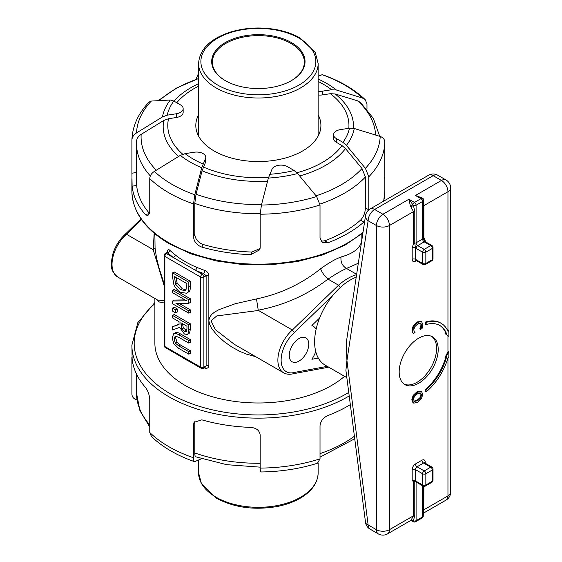 <?xml version="1.0" encoding="UTF-8"?>
<svg xmlns="http://www.w3.org/2000/svg" width="562" height="562" viewBox="0 0 562 562"><rect width="100%" height="100%" fill="white"/><g stroke="black" fill="none" stroke-linecap="round" stroke-linejoin="round"><path stroke-width="0.84" d="M423.242 486.144L423.263 513.05M423.263 515.986A2.297 1.328 180 0 1 422.589 516.921A2.297 1.328 60 0 1 422.118 517.974A2.297 2.297 0 0 0 423.263 515.986L423.319 513.232A2.297 2.072 -138.7 0 1 423.741 512.874L423.896 486.341M422.926 513.45L423.741 512.874M425.293 389.55L425.947 389.93L426.354 391.714L425.708 391.342L425.293 389.55A41.075 23.716 120 0 0 445.61 357.748M445.68 357.783L445.034 357.411L448.279 351.166L448.94 351.545L445.68 357.783L446.383 357.699A41.075 23.716 -60 0 1 425.947 389.93M445.034 333.582L448.94 336.441L445.034 333.582L445.736 332.859A41.075 23.716 120 0 0 439.547 325.328M425.947 324.611L425.293 324.232L425.708 321.97A43.618 25.185 -60 0 1 440.503 322.925L441.149 323.305A43.618 25.185 120 0 0 426.354 322.349L425.947 324.611A41.075 23.716 -60 0 1 439.877 325.51A41.075 23.716 -60 0 1 446.383 333.238L445.68 333.961M447.745 330.793L448.16 330.358L448.813 330.737L448.062 331.51A43.618 25.185 120 0 0 441.149 323.305M412.185 480.875A2.297 1.328 -0 0 1 415.437 480.875L415.437 469.607L422.589 473.738A2.297 1.328 0 0 0 425.841 473.738A2.297 1.328 -120 0 0 424.219 470.921A2.297 1.328 120 0 0 422.589 473.738L422.589 485.006A2.297 1.328 120 0 0 423.067 486.053A2.297 2.297 0 0 0 425.371 486.053A2.297 1.328 -120 0 0 425.841 485.006A2.297 1.328 180 0 1 422.589 485.006L415.437 480.875A2.297 1.328 120 0 0 415.915 481.922L412.185 480.875L412.185 469.607A4.601 2.655 120 0 1 415.437 463.973A2.297 1.328 -120 0 0 417.06 466.79L423.565 463.032A2.297 1.328 -60 0 1 424.717 462.919L431.869 467.05A2.297 1.328 120 0 0 430.724 467.163A2.297 1.328 60 0 1 432.347 469.98A2.297 1.328 0 0 0 433.021 469.045A2.297 2.297 0 0 0 431.869 467.05M421.135 391.201L416.955 391.826L413.14 395.395L411.791 399.863L412.944 402.68L413.787 403.151L417.601 402.322L421.43 398.739L422.772 394.278L421.43 391.37L417.601 392.199L413.787 395.767L412.438 400.242L413.787 403.151M412.269 331.903L413.477 333.47L412.269 331.903L411.981 330.027L413.281 325.595L417.102 321.949L421.219 321.394M419.821 328.939L420.467 329.437L419.821 328.939L421.121 324.766L420.102 322.827M438.198 349.438A27.594 15.933 -60 0 1 426.158 377.214A27.594 15.933 -60 0 1 404.893 384.605A27.594 15.933 -60 0 1 404.893 352.739A27.594 15.933 -60 0 1 432.487 336.807A27.594 15.933 -60 0 1 438.198 349.438M450.654 187.968A9.196 9.196 0 0 0 446.052 180.002A9.196 5.311 120 0 0 441.451 180.458A9.196 5.311 60 0 1 447.956 191.726A9.196 5.311 0 0 0 450.654 187.968L450.654 492.136A9.196 5.311 180 0 1 447.956 495.895A9.196 5.311 60 0 1 446.052 500.103L423.334 513.218M413.484 481.423L413.484 515.797L411.033 520.215A2.297 1.581 -131 0 1 413.4 520.918L414.784 515.417L414.784 481.543M387.513 533.9A9.196 5.311 -120 0 0 389.424 529.692A9.196 5.311 180 0 1 376.414 529.692A9.196 5.311 120 0 0 378.317 533.9A9.196 9.196 0 0 0 387.513 533.9L410.443 520.665L412.929 521.248A2.297 2.136 65.6 0 0 410.415 520.679L411.033 520.215M411.834 520.876L413.309 521.733A2.297 1.328 120 0 1 412.929 521.248L413.4 520.918A2.297 1.328 180 0 0 416.091 520.679L416.091 482.027M413.309 521.733A2.297 2.297 0 0 0 415.613 521.733A2.297 1.328 -120 0 0 416.091 520.679L422.589 516.921L422.589 485.779M433.021 480.306A2.297 1.328 180 0 1 432.347 481.248A2.297 1.328 60 0 1 431.869 482.301A2.297 2.297 0 0 0 433.021 480.306L433.021 469.045M433.021 258.752L433.021 247.491A2.297 1.328 180 0 1 432.347 248.425L432.347 259.693A2.297 1.328 60 0 1 431.869 260.747A2.297 2.297 0 0 0 433.021 258.752A2.297 1.328 180 0 1 432.347 259.693L425.841 263.445A2.297 1.328 180 0 1 422.589 263.445A2.297 1.328 120 0 0 423.067 264.498A2.297 2.297 0 0 0 425.371 264.498A2.297 1.328 -120 0 0 425.841 263.445L425.841 252.183A2.297 1.328 180 0 1 422.589 252.183L422.589 263.445L415.437 259.314L415.437 247.975A2.297 1.328 0 0 0 412.185 247.975L412.185 259.314A4.601 2.655 120 0 0 415.437 261.197L416.393 260.642M433.021 247.491A2.297 2.297 0 0 0 431.869 245.496A2.297 1.328 120 0 0 430.724 245.608A2.297 1.328 60 0 1 432.347 248.425L425.841 252.183A2.297 1.328 -120 0 0 424.219 249.366L417.714 245.608A2.297 1.328 120 0 0 416.091 248.425A4.601 2.655 -120 0 1 415.437 247.975L414.784 243.17A2.297 1.328 0 0 0 413.484 243.543L412.185 247.975M425.195 241.632L425.195 240.466L423.896 237.536A2.297 1.328 0 0 0 423.242 238.288L424.394 240.859L425.371 241.737A2.297 1.328 120 0 0 424.219 241.857L417.714 245.608A2.297 1.328 60 0 1 416.091 242.791A2.297 1.328 0 0 1 414.784 243.17L414.784 211.249L413.4 205.481A2.297 0.506 -34.2 0 0 411.033 207.034L413.484 211.628L413.484 243.543M423.263 203.423L423.263 200.55A2.297 1.328 180 0 1 422.589 201.484L422.589 239.04A2.297 1.328 -120 0 0 424.219 241.857L430.724 245.608L424.219 249.366A2.297 1.328 120 0 0 422.589 252.183L416.091 248.425M425.195 240.466A2.297 1.328 0 0 0 424.584 241.084M447.956 330.568L447.956 191.726L423.896 205.615L423.741 199.693L423.165 199.875M423.263 203.648L423.242 238.288A2.297 1.328 0 0 1 422.589 239.04L416.091 242.791L416.091 205.242A2.297 1.328 180 0 1 413.4 205.481L408.932 199.236L410.288 205.559A2.297 0.379 159.9 0 0 412.929 204.561A2.297 1.328 120 0 1 414.461 202.425A2.297 1.328 60 0 1 416.091 205.242L422.589 201.484A2.297 1.328 -120 0 0 420.966 198.667L414.461 202.425L408.932 199.236L382.919 214.255L374.636 209.471A9.196 5.311 -120 0 0 370.035 209.015A9.196 9.196 0 0 0 365.539 215.604A9.196 6.084 8.6 0 0 368.131 220.74A9.196 5.311 -60 0 1 374.636 209.471L433.176 175.674L441.451 180.458L415.437 195.478L420.819 197.803M410.288 205.559L411.033 207.034M422.462 198.8L422.926 198.267L415.437 195.478L420.966 198.667A2.297 1.328 120 0 1 422.118 198.555A2.297 2.297 0 0 1 423.263 200.55M423.741 199.693L422.926 198.267M167.771 252.303L167.827 251.797L167.3 252.345L167.848 252.809A105.782 61.068 0 0 0 173.377 257.565L195.379 270.266A105.782 61.068 0 0 0 203.62 273.462L202.264 274.242A2.297 1.328 60 0 1 203.887 277.059A2.297 1.328 180 0 1 200.641 277.059L200.641 367.183A2.297 1.328 120 0 0 201.112 368.236A2.297 2.297 0 0 0 203.416 368.236A2.297 1.328 -120 0 0 203.887 367.183A2.297 1.328 180 0 1 200.641 367.183L164.863 346.529A2.297 1.328 120 0 0 165.34 347.583L172.232 351.559A2.297 1.328 -60 0 1 171.754 350.505M172.232 351.559L194.227 364.26A2.297 1.328 -60 0 1 193.75 363.207M167.3 252.345L165.34 253.476A2.297 2.297 0 0 0 164.188 255.471A2.297 1.328 180 0 0 164.863 256.405L164.863 346.529A2.297 1.328 180 0 1 164.188 345.595A2.297 2.297 0 0 0 165.34 347.583M204.111 367.836A103.478 59.741 0 0 0 204.814 368.082A2.297 0.969 109.2 0 0 204.73 367.478M165.34 253.476A2.297 1.328 60 0 1 166.493 253.588L173.377 257.565A2.297 1.51 127.9 0 0 175.225 254.902A103.478 59.741 180 0 1 169.815 250.245C168.403 249.057 167.631 249.528 167.497 251.664L167.497 252.212M169.815 250.245A2.297 1.609 -46.3 0 1 167.848 252.809L166.493 253.588A2.297 1.328 -60 0 0 164.863 256.405L200.641 277.059A2.297 1.328 120 0 1 202.264 274.242L195.379 270.266A2.297 1.117 113.2 0 0 196.742 267.322C188.509 263.922 181.336 259.777 175.225 254.902M204.814 368.082C207.216 368.7 208.558 367.892 208.853 365.665L208.853 275.542C208.565 273.16 207.216 271.46 204.814 270.448A103.478 59.741 180 0 1 196.742 267.322M204.814 270.448A2.297 0.969 109.2 0 1 203.62 273.462L206.128 275.766L206.128 365.89L205.376 367.105L203.416 368.236M188.825 343.108L190.455 342.174L190.455 339.673L180.304 333.821C178.056 332.458 176.405 332.107 175.351 332.753L173.728 333.695L172.225 337.818L173.728 343.691L178.681 348.342L188.825 354.2L188.825 351.707L178.625 345.82L175.4 343.15L174.065 338.879L175.4 336.167L178.681 337.249L188.825 343.108L188.825 340.614L178.681 334.755C176.433 333.399 174.782 333.041 173.728 333.695M175.976 336.139L175.695 337.945L177.023 342.209L180.254 344.878L190.455 350.765L190.455 353.266L188.825 354.2M172.569 326.726L172.569 329.964L179.643 327.372L184.413 334.018L187.406 334.425L189.598 333.006L190.455 328.721L190.455 323.881L174.192 314.495L172.569 315.43L172.569 317.93L179.039 321.661L179.039 324.527L172.569 326.726L179.039 324.141M179.152 303.403L190.455 309.929L188.825 310.87L175.955 303.438L188.825 303.304L190.455 302.37L190.455 298.822L174.192 289.437L172.569 290.371L172.569 292.704L186.584 300.796L172.569 301.007L174.192 300.073L185.046 299.904M190.455 309.929L190.455 312.254L188.825 313.196L188.825 310.87M172.569 272.858L174.192 271.924L190.455 281.309L190.455 285.587C190.427 288.868 189.998 290.856 189.162 291.566L187.532 292.5C188.368 291.797 188.797 289.802 188.825 286.522L188.825 282.25L172.569 272.858L172.569 277.178L173.869 284.583C175.323 287.87 177.592 290.456 180.683 292.352L186.64 293.252M172.569 308.102L174.192 307.161L177.304 308.952L177.304 311.966L175.674 312.908L175.674 309.894L172.569 308.102L172.569 311.109L175.674 312.908M154.88 298.464L154.88 343.249A103.478 59.741 0 0 0 228.446 400.439A103.478 59.741 0 0 0 344.541 376.315M164.188 283.915L159.032 267.919L156.524 257.923L155.063 248.102L154.88 233.806M156.384 299.328L159.39 302.026L162.376 302.447L164.188 301.906M361.844 233.806L361.844 238.794C361.619 247.104 354.685 253.167 341.036 256.975C335.156 259.18 328.341 263.114 320.6 268.776C301.534 283.958 280.171 294.01 256.497 298.921L235.366 303.698L219.04 309.62L214.543 312.121L211.621 314.474L209.486 317.544L208.867 320.607L209.612 324.429L211.818 328.728L217.635 335.809L224.484 341.886L231.965 347.105L239.897 351.405L246.339 354.074L255.717 356.68M260.058 248.481L251.938 252.043A121.877 70.362 180 0 1 203.072 244.477C198.056 242.517 195.295 239.124 194.789 234.298L194.789 203.402L196.033 194.22L202.081 170.771L205.46 162.495A9.196 5.311 180 0 0 205.769 161.118L205.769 157.367A9.196 5.311 180 0 0 194.192 152.232L185.095 153.644L180.325 155.386L154.381 171.403C151.438 173.335 149.892 175.737 149.752 178.618L149.752 211.684L147.806 215.787L145.214 214.396A126.478 73.018 180 0 1 132.119 186.184L136.657 185.481L136.489 143.373A121.877 70.362 0 0 0 150.328 175.934M136.489 172.499L131.901 173.208L132.119 186.184M131.901 173.208L131.901 139.994C132.47 126.043 138.21 113.391 149.113 102.052M196.714 79.13L196.714 77.444L198.576 73.348M353.491 128.284A95.182 54.957 0 0 0 335.128 93.959L330.344 93.692L322.532 94.901L322.532 91.142L331.629 89.737L336.399 90.004L362.342 97.992L365.188 99.636L366.972 103.787L366.972 109.281M299.658 175.962A95.182 54.957 0 0 0 345.482 148.586L341.977 145.558L336.266 142.256L336.266 138.505L342.918 142.348L346.417 145.368L365.412 168.34L368.791 176.798A126.478 73.018 0 0 0 384.822 142.256L384.822 175.316C384.907 179.545 384.837 180.226 384.605 177.36M368.791 176.798L368.791 209.858L365.412 207.905C365.174 212.843 363.551 216.918 360.551 220.121A121.877 70.362 180 0 1 324.78 240.775L321 241.246M360.551 220.121L363.874 222.039L364.689 221.217M363.874 222.039A126.478 73.018 180 0 1 328.103 242.693L324.78 240.775M320.017 204.961L316.631 196.503L297.635 173.532L294.144 170.511L287.484 166.668A9.196 5.311 180 0 0 272.092 169.05L268.376 178.063L261.428 205.039L260.185 214.213A126.478 73.018 0 0 0 320.017 204.961L320.017 238.021L322.433 242.531L328.103 242.693M260.185 214.213L260.185 247.273L259.602 249.858L250.722 254.656A126.478 73.018 180 0 1 201.856 247.097L203.072 244.477M194.789 234.298L193.553 236.967C194.059 241.786 196.826 245.165 201.856 247.097M193.553 236.967L193.553 203.908L194.789 194.733L201.744 167.75L205.46 158.737L205.46 162.495M201.744 458.641L194.789 461.62C194.002 461.845 193.588 460.566 193.553 457.784L193.553 424.724L194.789 422.055L194.789 452.951C194.831 455.733 195.239 457.004 196.033 456.773M261.232 471.968C281.119 471.666 299.876 468.757 317.495 463.228L320.017 458.838A126.478 73.018 180 0 1 260.185 468.097L260.185 435.037C259.553 430.485 256.398 427.942 250.722 427.401A126.478 73.018 0 0 1 201.856 419.842L194.052 422.315L193.553 424.724M320.017 458.838L320.017 425.778C320.6 421.043 323.298 417.594 328.103 415.43A126.478 73.018 0 0 0 350.33 404.64M137.023 399.975L136.524 399.814C133.58 398.795 132.042 396.87 131.901 394.025L131.901 360.966L132.372 360.895M131.901 360.966C131.817 356.737 131.887 356.055 132.119 358.921L131.887 345.124A126.478 73.018 0 0 0 168.93 396.758A126.478 73.018 0 0 0 349.206 395.929M132.119 358.921A126.478 73.018 0 0 0 145.214 387.134C147.855 390.45 149.366 394.552 149.752 399.442L149.752 432.501L151.536 436.646C162.643 447.169 176.946 455.494 194.452 461.634L194.789 461.62M141.055 218.92L125.403 234.101L126.499 234.263L153.18 249.668L155.063 248.102M153.18 249.668L164.188 285.882M164.188 300.642L157.613 300.045M327.288 366.354L294.446 372.423L293.287 373.737M294.446 372.423A25.297 14.605 -60 0 1 281.126 360.144A25.297 14.605 -60 0 1 294.446 332.479L292.352 330.013A27.594 15.933 120 0 0 278.541 353.92A27.594 15.933 120 0 0 283.592 372.775C286.48 374.383 289.746 374.692 293.392 373.709M340.663 287.66L338.563 285.194L292.352 330.013L258.464 310.456L216.721 315.949L211.024 320.853L215.401 329.69L234.333 344.337L283.592 372.775M258.464 310.456L258.239 310.168C283.979 305.299 307.238 294.945 328.004 279.096L328.053 279.131C335.184 274.298 341.338 270.743 346.522 268.474L356.638 274.312M328.053 279.131L338.563 285.194A50.587 29.21 120 0 1 356.589 274.656M346.522 268.474L346.459 268.439C342.3 265.903 340.495 262.082 341.036 256.975M318.324 358.092L311.91 359.28A27.594 15.933 120 0 0 315.774 351.672M316.146 329.135A27.594 15.933 120 0 0 312.809 325.918A27.594 15.933 120 0 0 311.91 325.461L319.623 317.98M308.77 344.183A13.797 7.966 -60 0 1 302.749 358.071A13.797 7.966 -60 0 1 292.114 361.766A13.797 7.966 -60 0 1 292.114 345.834A13.797 7.966 -60 0 1 305.911 337.867A13.797 7.966 -60 0 1 308.77 344.183M225.355 80.661A46.681 26.948 0 0 0 291.369 80.661A46.681 26.948 0 0 0 291.369 42.55A46.681 26.948 0 0 0 225.355 42.55A46.681 26.948 0 0 0 225.355 80.661L225.355 80.661M234.846 344.632L234.333 344.337M258.239 310.168L256.497 298.921M328.004 279.096C324.611 276.118 322.138 272.682 320.6 268.776M361.935 239.377L361.844 238.646M414.784 515.417A2.297 1.328 180 0 0 413.484 515.797L389.424 529.692L389.424 225.517A9.196 5.311 0 0 1 376.414 225.517L376.414 529.692L368.131 524.908A9.196 4.398 172.6 0 1 365.511 522.33L345.904 370.365L346.93 360.579L368.131 220.74L376.414 225.517A9.196 5.311 -60 0 1 382.919 214.255A9.196 5.311 -120 0 1 389.424 225.517L413.484 211.628A2.297 1.328 0 0 1 414.784 211.249M365.511 522.33A9.196 9.196 0 0 0 370.035 529.116A9.196 5.311 120 0 1 368.131 524.908L346.93 360.579L346.262 342.743L365.539 215.604M437.77 175.225A9.196 9.196 0 0 0 428.574 175.225A9.196 5.311 60 0 1 433.176 175.674A9.196 5.311 120 0 1 437.77 175.225L446.052 180.002M177.304 308.952L175.674 309.894M186.956 283.662L185.98 289.964L185.284 290.582L180.711 289.767L175.52 284.147L174.438 276.434L186.956 283.662M174.438 278.338L176.061 277.396L177.142 283.213L182.334 288.826L185.994 289.936M177.142 283.213L175.52 284.147M190.455 281.309L188.825 282.25M190.455 298.822L188.825 299.764L172.569 290.371M188.825 303.304L188.825 299.764M172.569 301.007L172.569 303.81L188.825 313.196M186.401 331.376L184.238 331.32L181.688 328.777L180.838 322.707L186.956 326.234L186.956 328.714L186.113 331.615M182.467 323.642L183.31 327.836L186.732 330.751M183.31 327.836L181.688 328.777M190.455 323.881L188.825 324.822L172.569 315.43M187.406 334.425L187.968 333.94L188.825 329.662L188.825 324.822M174.979 336.315L175.4 336.167M190.455 339.673L188.825 340.614M190.455 350.765L188.825 351.707M420.601 392.993L421.626 394.946L420.601 398.072L417.601 400.734L414.349 401.401L413.583 399.589C413.618 397.348 414.96 395.416 417.601 393.786L420.889 393.119M414.061 401.17L416.955 400.362L419.947 397.692L420.98 394.566L419.947 392.62M426.354 391.714A43.618 25.185 120 0 0 448.062 357.488L448.813 357.397L448.94 351.545M445.736 332.859L446.383 333.238M425.708 321.97L426.354 322.349M448.94 336.441L448.813 330.737M420.467 329.437L422.062 328.517L422.891 324.506L421.528 321.569L417.756 322.321L413.927 325.967L412.627 330.4L412.915 332.275M413.477 333.47L415.051 332.563L414.257 331.692L413.765 329.761L414.756 326.698L417.756 323.909L420.748 323.199L421.767 325.145L420.467 329.318M431.651 336.378A27.594 15.933 -60 0 1 436.576 348.503A27.594 15.933 -60 0 1 425.062 375.704A27.594 15.933 -60 0 1 404.106 384.092M356.21 277.164A50.587 29.21 120 0 0 318.57 320.783A50.587 29.21 120 0 0 325.103 365.089L346.845 377.643M318.148 114.838A62.551 36.108 180 0 1 320.909 125.445A62.551 36.108 180 0 1 258.365 161.554A62.551 36.108 180 0 1 195.815 125.445A62.551 36.108 180 0 1 198.576 114.838M194.859 421.107L194.789 422.055M260.185 468.097C260.227 470.872 260.635 472.15 261.428 471.925M345.482 148.586L362.012 168.544L365.412 177.009L365.412 207.905M149.576 213.504A121.877 70.362 180 0 1 136.657 185.481M335.128 93.959L357.706 100.879L360.509 102.474L373.337 118.392L379.701 136.313M322.532 94.901A9.196 5.311 180 0 1 318.148 94.957M131.901 140.149C132.042 137.269 133.58 134.859 136.524 132.927L162.467 116.917L167.244 115.168A91.817 53.011 180 0 1 173.806 101.034L180.458 104.876A9.196 5.311 180 0 1 183.156 108.635L183.156 112.386A9.196 5.311 180 0 1 176.335 117.514L168.53 118.722L163.746 120.472A95.182 54.957 0 0 0 178.597 156.44M336.266 142.256A9.196 5.311 180 0 1 333.568 138.505L333.568 134.747A9.196 5.311 180 0 1 340.389 129.618L349.48 128.213A91.817 53.011 180 0 1 342.918 142.348M136.524 141.603L136.489 143.373A121.877 70.362 0 0 1 136.524 141.603C136.664 138.716 138.21 136.306 141.16 134.381L163.746 120.472M173.806 101.034L170.307 100.022L151.319 101.062L149.12 102.059M167.244 115.168L176.335 113.763L176.335 117.514M365.195 99.629C354.081 89.119 339.778 80.788 322.279 74.648L318.148 76.242M322.532 91.142A9.196 5.311 180 0 1 318.148 91.199M384.822 142.256C384.682 139.418 383.144 137.486 380.2 136.468L354.257 128.48L349.48 128.213M336.266 138.505A9.196 5.311 180 0 1 333.568 134.747M183.156 108.635A9.196 5.311 180 0 1 176.335 113.763M205.769 157.367A9.196 5.311 180 0 1 205.46 158.737M225.601 80.802A45.993 26.554 180 0 1 212.373 62.171A45.993 26.554 180 0 1 258.365 35.617A45.993 26.554 180 0 1 304.351 62.171A45.993 26.554 180 0 1 291.123 80.802M423.242 510.535A2.297 1.328 180 0 1 423.896 509.79L447.956 495.895L447.956 357.846M447.956 335.816L447.956 351.805M423.896 237.536L423.896 205.615A2.297 1.328 0 0 0 423.242 206.366M425.195 463.193L425.195 462.097A4.601 2.655 120 0 0 421.943 460.222L415.437 463.973M432.347 481.248L425.841 485.006L425.841 473.738L432.347 469.98L432.347 481.248M421.943 460.222A2.297 1.328 60 0 0 423.565 463.032L430.724 467.163L424.219 470.921L417.06 466.79A2.297 1.328 -60 0 0 415.437 469.607A2.297 1.328 0 0 0 412.185 469.607M425.195 462.097A2.297 1.328 0 0 0 424.556 462.8M412.185 259.314A2.297 1.328 180 0 1 415.437 259.314A2.297 1.328 -60 0 0 415.915 260.368L415.915 260.143M415.725 260.29A2.297 1.328 -120 0 0 415.437 261.197M182.84 357.804A103.478 59.741 0 0 0 189.022 361.31M208.853 275.542A2.297 1.328 0 0 0 206.128 275.766L203.887 277.059L203.887 367.183L206.128 365.89A2.297 1.328 180 0 1 208.853 365.665M363.031 232.148A126.478 73.018 180 0 1 168.93 242.791A126.478 73.018 180 0 1 131.887 191.164L131.887 178.674M383.691 201.133L384.837 191.164A126.478 73.018 180 0 1 383.649 201.161M149.752 178.618A126.478 73.018 0 0 0 193.553 203.908M348.749 392.402A124.174 71.69 180 0 1 170.553 393.941A124.174 71.69 180 0 1 154.88 303.613M193.553 457.784A126.478 73.018 180 0 1 149.752 432.501M125.424 234.087C119.144 239.833 114.831 246.894 112.47 255.281C111.22 263.908 109.091 269.802 117.732 277.017A27.594 15.933 -60 0 1 112.688 258.162A27.594 15.933 -60 0 1 126.499 234.263L141.561 219.651M154.15 233.195L153.293 249.69M294.446 332.479L333.575 294.537M358.317 263.234L346.459 268.439M198.576 472.797L201.456 483.777L216.56 498.262C234.059 507.612 254.165 510.38 276.876 506.566C286.395 504.725 294.636 501.669 301.604 497.398C312.332 490.668 317.846 482.463 318.148 472.797A59.79 34.521 180 0 1 281.239 504.69A59.79 34.521 180 0 1 216.082 497.208A59.79 34.521 180 0 1 198.576 472.797L198.576 460.039M299.012 38.139A57.486 33.193 180 0 1 273.244 93.664A57.486 33.193 180 0 1 202.833 53.018A57.486 33.193 180 0 1 299.012 38.139M198.576 63.485A59.79 34.521 0 0 0 258.365 98.006A59.79 34.521 0 0 0 318.148 63.485L315.24 52.456L300.164 38.026C293.807 34.38 286.451 31.69 278.106 29.962C261.59 26.751 245.594 27.489 230.118 32.16C210.111 38.862 199.594 49.301 198.576 63.485L198.576 136.053M182.334 288.826L180.711 289.767M190.455 285.587L188.825 286.522M189.162 291.566L187.532 292.5M185.867 330.379L184.238 331.32M190.455 328.721L188.825 329.662M182.467 323.958L180.838 324.899M189.598 333.006L187.968 333.94M175.695 337.945L174.065 338.879M177.023 342.209L175.4 343.15M180.304 333.821L178.681 334.755M175.351 332.753L173.777 333.659M180.254 344.878L178.625 345.82M416.955 400.362L417.601 400.734M420.98 394.566L421.626 394.946M419.947 397.692L420.601 398.072M411.791 399.863L412.438 400.242M413.14 395.395L413.787 395.767M416.955 391.826L417.601 392.199M413.281 325.595L413.927 325.967M417.102 321.949L417.756 322.321M420.643 327.175L421.296 327.548M421.121 324.766L421.767 325.145M411.981 330.027L412.627 330.4M149.752 424.844A121.877 70.362 180 0 1 136.489 392.915L136.489 374.025M260.185 463.271A121.877 70.362 180 0 1 194.789 452.951M354.404 436.231A121.877 70.362 180 0 1 320.017 453.611M319.968 204.083A121.877 70.362 0 0 0 365.412 177.009M149.527 213.729L145.214 214.396M194.789 203.402A121.877 70.362 0 0 0 260.192 213.729M251.938 252.043L250.722 254.656M357.706 100.879A117.275 67.707 180 0 1 375.599 135.028M330.344 93.692A90.587 52.301 180 0 1 348.812 128.312M176.756 102.741A90.587 52.301 180 0 1 198.576 86.155M182.748 154.241A90.587 52.301 180 0 1 168.53 118.722M268.552 177.409A90.587 52.301 180 0 1 203.367 167.005M341.977 145.558A90.587 52.301 180 0 1 296.947 172.759M198.576 83.689A95.182 54.957 0 0 0 173.911 101.097M159.348 100.584A117.275 67.707 180 0 1 198.576 78.617M156.292 170.209A117.275 67.707 180 0 1 141.16 134.381M202.081 170.771A95.182 54.957 0 0 0 267.575 181.147M261.555 204.554A117.275 67.707 180 0 1 196.033 194.22M180.325 155.386A96.418 55.666 0 0 0 201.744 167.75M203.023 163.992A91.817 53.011 180 0 1 185.095 153.644M194.789 194.733A121.877 70.362 180 0 1 154.381 171.403M170.307 100.022A96.418 55.666 0 0 0 162.467 116.917M136.524 132.927A121.877 70.362 180 0 1 151.319 101.062M321.935 74.662A121.877 70.362 180 0 1 362.342 97.992M336.399 90.004A96.418 55.666 0 0 0 318.148 79.024M318.148 81.462A91.817 53.011 180 0 1 331.629 89.737M380.2 136.468A121.877 70.362 180 0 1 365.412 168.34M346.417 145.368A96.418 55.666 0 0 0 354.257 128.48M362.012 168.544A117.275 67.707 180 0 1 316.062 195.815M316.631 196.503A121.877 70.362 180 0 1 261.428 205.039M268.376 178.063A96.418 55.666 0 0 0 297.635 173.532M294.144 170.511A91.817 53.011 180 0 1 269.655 174.297M425.371 486.053L431.869 482.301M423.067 486.053L415.915 481.922M415.915 260.368L423.067 264.498M425.371 264.498L431.869 260.747M424.394 240.859L424.521 241.4M420.151 197.417L420.657 197.712M425.371 241.737L431.869 245.496M420.397 197.564L422.118 198.555M415.613 521.733L422.118 517.974M194.227 364.26L201.112 368.236M164.188 255.471L164.188 345.595M362.919 232.9L344.92 245.194L322.799 254.881L297.607 261.52L270.54 264.814L242.889 264.604L215.97 260.894L191.087 253.869L169.408 243.845C145.031 229.444 132.527 211.881 131.887 191.164M384.837 191.164L384.837 178.674M154.88 302.475L137.816 322.644L131.887 345.124M117.732 277.017L157.662 300.073M293.329 373.73L328.728 367.183M318.148 472.797L318.148 462.94M318.148 136.053L318.148 63.485M234.34 344.344L234.797 344.604M361.844 237.529L362.16 237.895M428.574 175.225L370.035 209.015M370.035 529.116L378.317 533.9M446.052 500.103A9.196 9.196 0 0 0 450.654 492.136M311.952 325.419L312.809 325.918M149.752 427.001L139.924 410.682L136.489 392.915M195.681 456.794L226.725 464.676L260.185 467.155M320.017 457.159L354.727 438.76M198.576 78.49L176.384 88.115L158.224 100.647"/></g></svg>
